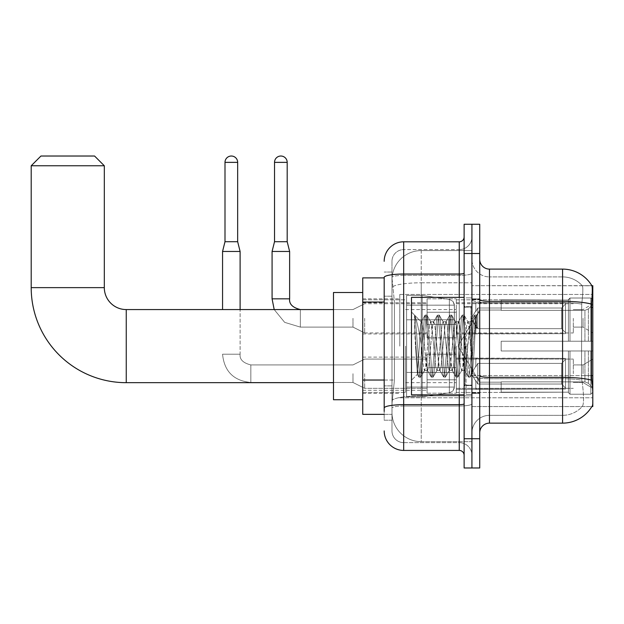 <?xml version="1.0" encoding="UTF-8"?>
<svg xmlns="http://www.w3.org/2000/svg" width="624" height="624" viewBox="0 0 624 624"><rect width="100%" height="100%" fill="white"/><g stroke="black" fill="none" stroke-linecap="round" stroke-linejoin="round"><path stroke-width="0.47" stroke-dasharray="3.12 2.34" d="M592.8 346.117L592.8 294.45L592.8 346.117M399.781 346.117L399.781 294.45L399.781 346.117M592.8 318.334L592.8 332.959L592.8 318.334M583.05 318.334L583.05 327.109L583.05 318.334M592.8 373.706L592.8 359.081L592.8 373.706M583.05 373.706L583.05 364.931L583.05 373.706M427.081 318.334L427.081 337.834L427.081 318.334M362.739 318.334L362.739 333.934L362.739 318.334M427.081 373.706L427.081 393.206L427.081 373.706M362.739 373.706L362.739 357.115L362.739 373.706M456.323 318.334L456.323 337.834L456.323 318.334M456.323 373.706L456.323 393.206L456.323 373.706M573.3 318.334L573.3 332.959L573.3 318.334M573.3 373.706L573.3 359.081L573.3 373.706M384.189 380.032L394.423 380.032L392.106 402.659L394.423 380.032L394.423 302.047L394.423 380.032L362.739 380.032L362.739 414.359L392.051 414.359L391.981 412.409A29.242 29.242 0 0 0 421.231 441.652L471.923 441.652L471.923 395.889L471.923 441.652L421.231 441.652L421.231 395.889L421.231 441.652A29.242 29.242 0 0 1 391.981 412.409L391.981 406.458L392.051 414.359L384.189 414.359M392.106 402.659L391.981 406.458L392.106 402.659M479.723 432.877L479.723 375.671L479.723 432.877A9.75 9.75 0 0 1 489.466 423.134L562.583 423.134L562.583 378.721A26.317 4.571 180 0 1 581.88 380.188L581.513 375.671L581.88 380.188A26.317 4.571 180 0 0 562.583 378.721L562.583 415.334A26.317 26.317 0 0 0 582.457 406.271C583.892 403.72 583.892 396.349 582.457 384.134L581.88 380.188L582.457 384.134C583.892 396.334 583.892 403.712 582.457 406.271A26.317 26.317 0 0 1 562.583 415.334L562.583 301.33L489.466 301.33L489.466 269.108L562.583 269.108L562.583 301.33A34.117 5.928 180 0 1 591.529 304.114C592.371 293.491 592.496 287.391 591.911 285.8A34.117 34.117 0 0 0 591.841 285.683L582.2 285.683L591.841 285.683A34.117 34.117 0 0 1 591.911 285.8L471.923 285.683L592.8 285.683L592.8 406.559L471.923 406.559L471.923 285.683L471.923 406.559L591.841 406.559A34.117 34.117 0 0 0 592.012 406.271L591.841 406.559M362.739 346.117L362.739 399.734L362.739 346.117M471.923 250.583L471.923 395.889L471.923 250.583L421.231 250.583L471.923 250.583M392.028 278.281L394.423 302.047L392.028 278.281A29.242 29.242 0 0 1 421.231 250.583A29.242 29.242 0 0 0 392.028 278.281A29.242 29.242 0 0 1 421.231 250.583L421.231 282.805L471.923 282.805L421.231 282.805L421.231 250.583M384.189 277.883L362.739 277.883L362.739 380.032M479.723 346.117L479.723 393.401L479.723 346.117M471.923 346.117L471.923 394.376L471.923 346.117M466.073 346.117L466.073 394.376L466.073 346.117M592.012 384.134C592.995 396.334 592.995 403.712 592.012 406.271C592.995 403.728 592.995 396.349 592.012 384.134L591.388 375.671L471.923 375.671L471.923 299.637L471.923 375.671A17.55 3.05 0 0 0 489.466 378.721L489.466 301.33A9.75 1.693 0 0 1 479.723 299.637L479.723 375.671L479.723 299.637M562.583 415.334L489.466 415.334L489.466 384.134L489.466 415.334L562.583 415.334M471.923 259.358L471.923 299.637L471.923 259.358A17.55 17.55 0 0 0 489.466 276.908A17.55 17.55 0 0 1 471.923 259.358A17.55 17.55 0 0 0 489.466 276.908L489.466 378.721A17.55 3.05 0 0 1 471.923 375.671L592.8 375.671M471.923 253.508L471.923 224.266L479.723 224.266L479.723 253.508L471.923 253.508L471.923 224.266L464.123 224.266L464.123 253.508L471.923 253.508L471.923 438.727L471.923 253.508M464.123 253.508L464.123 467.977L471.923 467.977L471.923 438.727L471.923 467.977L479.723 467.977L479.723 253.508M591.529 304.114L591.388 375.671L581.513 375.671L581.724 304.114C582.98 293.522 583.175 287.414 582.309 285.8A26.317 26.317 0 0 0 562.583 276.908A26.317 26.317 0 0 1 582.309 285.8C583.175 287.399 582.98 293.506 581.724 304.114L581.513 375.671L591.388 375.671M489.466 269.108A9.75 9.75 0 0 1 479.723 259.358M562.583 276.908L489.466 276.908L562.583 276.908A26.317 26.317 0 0 1 582.309 285.8A26.317 26.317 0 0 0 562.583 276.908L562.583 302.687L562.583 276.908M471.923 432.877A17.55 17.55 0 0 1 489.466 415.334A17.55 17.55 0 0 0 471.923 432.877A17.55 17.55 0 0 1 489.466 415.334M391.981 420.209L384.189 420.209L384.189 296.197L384.189 420.209L391.981 420.209L391.981 385.882L391.981 420.209M384.189 430.927A19.5 19.5 0 0 0 403.681 450.427L403.681 442.627A11.7 11.7 0 0 1 391.981 430.927L391.981 277.423L391.981 430.927A11.7 11.7 0 0 0 403.681 442.627L459.248 442.627L459.248 411.434L459.248 450.427A4.875 4.875 0 0 1 464.123 455.302L464.123 236.941L464.123 455.302M471.923 411.434L471.923 273.187L471.923 411.434M464.123 346.117L464.123 394.859L464.123 346.117M471.923 236.941L471.923 273.187L471.923 236.941A12.675 12.675 0 0 1 459.248 249.608A12.675 12.675 0 0 0 471.923 236.941A12.675 12.675 0 0 1 459.248 249.608L459.248 442.627L403.681 442.627L403.681 406.013L459.248 406.013A12.675 2.2 0 0 0 471.923 403.814A12.675 2.2 0 0 1 459.248 406.013L459.248 249.608L403.681 249.608L459.248 249.608M464.123 273.187A4.875 0.85 -0 0 1 459.248 274.037L403.681 274.037A19.5 3.385 180 0 0 384.189 277.423L384.189 408.049A19.5 3.385 180 0 1 403.681 404.664L403.681 241.816A19.5 19.5 0 0 0 384.189 261.308A19.5 19.5 0 0 1 403.681 241.816L459.248 241.816A4.875 4.875 0 0 0 464.123 236.941A4.875 4.875 0 0 1 459.248 241.816L459.248 411.434L459.248 406.013L403.681 406.013L403.681 249.608L403.681 275.387L459.248 275.387A12.675 2.2 0 0 0 471.923 273.187A12.675 2.2 0 0 1 459.248 275.387L403.681 275.387L403.681 411.434L403.681 404.664L459.248 404.664A4.875 0.85 0 0 0 464.123 403.814M403.681 450.427L459.248 450.427M384.189 408.049L384.189 411.434M391.981 296.197L391.981 385.882L391.981 272.033L391.981 296.197L384.189 296.197L391.981 296.197M391.981 261.308L391.981 277.423L391.981 261.308A11.7 11.7 0 0 1 403.681 249.608A11.7 11.7 0 0 0 391.981 261.308A11.7 11.7 0 0 1 403.681 249.608M471.923 455.302A12.675 12.675 0 0 0 459.248 442.627A12.675 12.675 0 0 1 471.923 455.302A12.675 12.675 0 0 0 459.248 442.627M391.981 272.033L384.189 272.033L391.981 272.033M464.123 394.859L411.481 394.859L411.481 297.375L411.481 380.234L411.481 297.375L464.123 297.375M414.531 325.673L414.531 315.097C416.473 319.145 418.712 328.832 421.231 344.167L421.231 321.75L421.231 344.167C418.712 328.832 416.473 319.145 414.531 315.097L415.436 346.117L414.531 325.673L418.025 373.027L418.821 376.99L418.025 373.027L414.531 325.673M421.231 321.812L411.481 312L421.138 321.906L425.014 315.245L424.211 319.207L420.085 373.027L419.055 377.192L420.599 377.192L419.57 373.027L415.444 319.207L414.648 315.245L415.444 319.207L419.57 373.027L420.833 376.99L419.055 377.192L420.085 373.027L424.211 319.207L425.248 315.05L421.231 321.812C420.584 323.505 419.96 331.609 419.359 346.117L417.401 374.322L415.436 346.117L417.401 374.322L411.481 380.234L417.401 374.322L419.359 346.117C419.96 331.609 420.584 323.505 421.231 321.812L421.231 321.812C422.323 322.421 423.4 330.525 424.468 346.117C423.4 330.525 422.323 322.421 421.231 321.812M436.855 346.117L434.788 325.01L433.462 322L432.728 325.01L428.594 367.224L427.268 370.235L424.468 346.117L426.535 367.224L427.268 370.235L431.2 376.99L430.404 373.027L426.278 319.207L425.248 315.05L426.793 315.05L425.763 319.207L421.637 373.027L420.833 376.99L424.765 370.235L423.439 367.224L421.379 346.117L423.439 367.224L424.468 370.492L427.565 370.492L431.2 376.99L430.404 373.027L426.278 319.207L425.248 315.05L426.793 315.05L425.763 319.207L421.637 373.027L420.833 376.99L424.468 370.492L427.565 370.492L428.594 367.224L432.728 325.01L433.462 322L437.393 315.245L436.597 319.207L432.463 373.027L431.2 376.99L432.986 377.192L431.948 373.027L427.822 319.207L426.793 315.05L430.958 322L429.632 325.01L425.506 367.224L424.765 370.235L425.506 367.224L429.632 325.01L430.661 321.75L433.758 321.75L437.393 315.245L436.597 319.207L432.463 373.027L431.434 377.192L432.986 377.192L431.948 373.027L427.822 319.207L427.027 315.245L430.661 321.75L433.758 321.75L434.788 325.01L438.914 367.224L439.647 370.235L436.855 346.117M433.758 346.117L430.958 322L431.691 325.01L435.817 367.224L436.855 370.492L435.817 367.224L433.758 346.117M449.233 346.117L447.166 325.01L445.84 322L445.107 325.01L440.981 367.224L439.647 370.235L443.578 376.99L442.783 373.027L438.656 319.207L437.393 315.245L439.171 315.05L438.142 319.207L434.015 373.027L432.986 377.192L437.151 370.235L439.943 370.492L443.578 376.99L442.783 373.027L438.656 319.207L437.627 315.05L439.171 315.05L438.142 319.207L434.015 373.027L433.22 376.99L436.855 370.492L439.943 370.492L440.981 367.224L445.107 325.01L445.84 322L449.771 315.245L448.976 319.207L444.85 373.027L443.578 376.99L445.364 377.192L444.335 373.027L440.201 319.207L439.171 315.05L443.336 322L442.01 325.01L437.884 367.224L437.151 370.235L437.884 367.224L442.01 325.01L443.04 321.75L446.137 321.75L449.771 315.245L448.976 319.207L444.85 373.027L443.812 377.192L445.364 377.192L444.335 373.027L440.201 319.207L439.405 315.245L443.04 321.75L446.137 321.75L447.166 325.01L451.292 367.224L452.033 370.235L449.233 346.117M446.137 346.117L444.07 325.01L443.336 322L444.07 325.01L448.204 367.224L449.233 370.492L448.204 367.224L446.137 346.117M461.612 346.117L459.553 325.01L458.219 322L457.486 325.01L453.359 367.224L452.033 370.235L455.965 376.99L455.161 373.027L451.035 319.207L449.771 315.245L451.55 315.05L450.52 319.207L446.394 373.027L445.364 377.192L449.53 370.235L452.33 370.492L455.965 376.99L455.161 373.027L451.035 319.207L450.005 315.05L451.55 315.05L450.52 319.207L446.394 373.027L445.598 376.99L449.233 370.492L452.33 370.492L453.359 367.224L457.486 325.01L458.219 322L462.15 315.245L461.354 319.207L457.228 373.027L455.965 376.99L457.743 377.192L456.713 373.027L452.587 319.207L451.55 315.05L455.715 322L454.389 325.01L450.263 367.224L449.53 370.235L450.263 367.224L454.389 325.01L455.419 321.75L458.515 321.75L462.15 315.245L461.354 319.207L457.228 373.027L456.199 377.192L457.743 377.192L456.713 373.027L452.587 319.207L451.784 315.245L455.419 321.75L458.515 321.75L459.553 325.01L463.679 367.224L464.412 370.235L461.612 346.117M458.515 346.117L456.456 325.01L455.715 322L456.456 325.01L460.582 367.224L461.612 370.492L460.582 367.224L458.515 346.117M469.973 324.34L469.973 335.033L468.101 322L466.768 325.01L462.641 367.224L461.612 370.492L464.708 370.492L468.343 376.99L467.548 373.027L463.421 319.207L462.384 315.05L463.936 315.05L462.899 319.207L458.773 373.027L457.743 377.192L461.908 370.235L464.708 370.492L468.343 376.99L467.548 373.027L463.421 319.207L462.384 315.05L463.936 315.05L462.899 319.207L458.773 373.027L457.977 376.99L461.908 370.235L462.641 367.224L466.768 325.01L467.805 321.75L469.973 321.75L469.973 335.033L472.524 373.035L474.482 346.117C475.231 325.385 475.964 315.19 476.674 315.518L476.674 328.575L472.165 319.558L469.973 324.34L465.738 367.224L464.708 370.492L465.738 367.224L469.973 321.75L472.165 319.558L469.973 324.34M476.447 315.276L475.285 319.207L471.159 373.027L470.122 377.192L469.092 373.027L464.966 319.207L463.936 315.05L468.101 322L469.973 321.75L472.165 319.558L476.674 328.575L475.8 319.207L474.763 315.05L473.733 319.207L469.607 373.027L468.343 376.99L470.122 377.192L469.092 373.027L464.966 319.207L464.17 315.245L468.101 322L468.835 325.01L472.524 373.035L474.482 346.117C475.231 325.385 475.964 315.19 476.674 315.518L476.674 328.575L475.8 319.207L474.763 315.05L473.733 319.207L469.607 373.027L468.577 377.192L470.356 376.99L471.159 373.027L475.285 319.207L476.315 315.05L476.674 315.518L479.723 312L476.447 315.276M362.739 399.734L333.497 399.734L362.739 399.734L333.497 399.734L362.739 399.734L333.497 399.734L333.497 292.5L333.497 399.734L333.497 292.5L333.497 399.734L333.497 292.5L333.497 399.734L333.497 292.5L333.497 399.734L333.497 292.5L333.497 399.734L333.497 309.566L126.243 309.566L126.243 382.676A95.043 95.043 0 0 1 31.2 287.633L31.2 165.773L104.309 165.773L31.2 165.773L104.309 165.773L31.2 165.773L104.309 165.773L31.2 165.773L104.309 165.773L31.2 165.773L104.309 165.773L31.2 165.773L104.309 165.773L94.567 156.023L40.95 156.023L94.567 156.023L104.309 165.773L104.309 287.633L104.309 165.773L94.567 156.023L40.95 156.023L31.2 165.773L40.95 156.023L94.567 156.023L40.95 156.023L94.567 156.023L104.309 165.773L104.309 287.633L104.309 165.773L94.567 156.023L40.95 156.023L31.2 165.773L31.2 287.633L31.2 165.773L40.95 156.023L94.567 156.023L40.95 156.023L94.567 156.023L40.95 156.023L31.2 165.773L31.2 287.633L31.2 165.773M362.739 292.5L333.497 292.5L362.739 292.5L333.497 292.5L362.739 292.5L333.497 292.5L333.497 346.117L333.497 309.566L126.243 309.566A21.934 21.934 0 0 1 104.309 287.633L104.309 165.773M501.166 341.242L501.166 346.117L501.166 341.242L584.93 341.242L501.166 341.242L568.433 341.242L568.433 299.582L568.433 341.242L569.993 341.242L569.993 298.015L569.993 341.242L501.166 341.242L501.166 350.992L568.433 350.992L568.433 392.168L568.433 350.992L501.166 350.992L501.166 341.242L501.166 350.992L501.166 341.242L592.8 341.242L592.8 299.972L592.8 341.242L590.85 341.242L590.85 298.015L590.85 341.242L569.993 341.242L592.8 341.242L592.8 304.489L592.8 341.242L501.166 341.242L568.433 341.242L568.433 299.582L568.433 300.074L501.166 299.816L568.433 300.074L568.433 341.242L568.433 299.582L569.993 298.015L568.433 299.582L568.433 341.242L569.993 341.242L569.993 298.015L590.85 298.015L569.993 298.015L569.993 341.242L501.166 341.242L501.166 350.992L592.8 350.992L592.8 392.262L592.8 350.992L590.85 350.992L590.85 394.228L592.8 392.262L590.85 394.228L590.85 350.992L569.993 350.992L569.993 394.228L590.85 394.228L569.993 394.228L569.993 350.992L568.433 350.992L568.433 392.66L569.993 394.228L568.433 392.66L568.433 350.992L592.8 350.992L592.8 392.262L592.8 387.754L588.377 383.3L584.93 381.857L588.377 383.3L592.8 387.754L592.8 350.992L501.166 350.992L568.433 350.992L568.433 392.168L501.166 392.426L568.433 392.168L568.433 392.66L568.433 350.992L501.166 350.992L501.166 341.242L501.166 350.992L501.166 341.242L592.8 341.242L592.8 299.972L590.85 298.015L592.8 299.972L592.8 341.242L590.85 341.242L590.85 298.015L590.85 341.242L569.993 341.242L592.8 341.242L592.8 304.489L588.377 308.942L592.8 304.489L592.8 341.242L501.166 341.242L568.433 341.242L568.433 299.582L568.433 300.074L501.166 300.074L501.166 310.378L584.93 310.378L501.166 310.378L501.166 299.816L568.433 300.074L568.433 341.242L568.433 299.582L569.993 298.015L568.433 299.582L568.433 341.242L569.993 341.242L569.993 298.015L590.85 298.015L569.993 298.015L569.993 341.242L501.166 341.242L501.166 350.992L592.8 350.992L592.8 392.262L592.8 350.992L590.85 350.992L590.85 394.228L592.8 392.262L590.85 394.228L590.85 350.992L569.993 350.992L569.993 394.228L590.85 394.228L569.993 394.228L569.993 350.992L568.433 350.992L568.433 392.66L569.993 394.228L568.433 392.66L568.433 350.992L592.8 350.992L592.8 392.262L592.8 387.754L588.377 383.3L584.93 381.857L501.166 381.857L584.93 381.857L588.377 383.3L592.8 387.754L592.8 350.992L501.166 350.992L568.433 350.992L568.433 392.168L501.166 392.168L501.166 381.857L501.166 392.426L568.433 392.168L568.433 392.66L568.433 350.992L501.166 350.992L501.166 341.242L501.166 350.992L501.166 341.242L592.8 341.242L592.8 299.972L590.85 298.015L592.8 299.972L592.8 341.242L590.85 341.242L590.85 298.015L590.85 341.242L569.993 341.242L592.8 341.242L592.8 304.489L588.377 308.942L584.93 310.378L588.377 308.942L592.8 304.489L592.8 341.242L501.166 341.242L568.433 341.242L568.433 299.582L568.433 300.074L501.166 300.074L501.166 310.378L584.93 310.378L501.166 310.378L501.166 299.816L568.433 300.074L568.433 341.242L568.433 299.582L569.993 298.015L568.433 299.582L568.433 341.242L569.993 341.242L569.993 298.015L590.85 298.015L569.993 298.015L569.993 341.242L501.166 341.242L501.166 350.992L592.8 350.992L592.8 392.262L592.8 350.992L590.85 350.992L590.85 394.228L592.8 392.262L590.85 394.228L590.85 350.992L569.993 350.992L569.993 394.228L590.85 394.228L569.993 394.228L569.993 350.992L568.433 350.992L568.433 392.66L569.993 394.228L568.433 392.66L568.433 350.992L592.8 350.992L592.8 392.262L592.8 387.754L588.377 383.3L584.93 381.857L501.166 381.857L584.93 381.857L588.377 383.3L592.8 387.754L592.8 350.992L501.166 350.992L568.433 350.992L568.433 392.168L501.166 392.168L501.166 381.857L501.166 392.426L568.433 392.168L568.433 392.66L568.433 350.992L501.166 350.992L501.166 341.242L501.166 350.992L501.166 341.242L592.8 341.242L592.8 299.972L590.85 298.015L592.8 299.972L592.8 341.242L590.85 341.242L590.85 298.015L590.85 341.242L569.993 341.242L592.8 341.242L592.8 304.489L588.377 308.942L584.93 310.378L588.377 308.942L592.8 304.489L592.8 341.242L501.166 341.242L568.433 341.242L568.433 299.582L568.433 300.074L501.166 300.074L501.166 310.378L584.93 310.378L501.166 310.378L501.166 299.816L568.433 300.074L568.433 341.242L568.433 299.582L569.993 298.015L568.433 299.582L568.433 341.242L569.993 341.242L569.993 298.015L590.85 298.015L569.993 298.015L569.993 341.242L501.166 341.242L501.166 350.992L592.8 350.992L592.8 392.262L592.8 350.992L590.85 350.992L590.85 394.228L592.8 392.262L590.85 394.228L590.85 350.992L569.993 350.992L569.993 394.228L590.85 394.228L569.993 394.228L569.993 350.992L568.433 350.992L568.433 392.66L569.993 394.228L568.433 392.66L568.433 350.992L592.8 350.992L592.8 392.262L592.8 387.754L588.377 383.3L584.93 381.857L501.166 381.857L584.93 381.857L588.377 383.3L592.8 387.754L592.8 350.992L501.166 350.992L568.433 350.992L568.433 392.168L501.166 392.168L501.166 381.857L501.166 392.426L568.433 392.168L568.433 392.66L568.433 350.992L501.166 350.992L501.166 341.242L501.166 350.992L501.166 341.242L592.8 341.242L592.8 299.972L590.85 298.015L592.8 299.972L592.8 341.242L590.85 341.242L590.85 298.015L590.85 341.242L569.993 341.242L592.8 341.242L592.8 304.489L588.377 308.942L584.93 310.378L588.377 308.942L592.8 304.489L592.8 341.242L501.166 341.242L568.433 341.242L568.433 299.582L568.433 300.074L501.166 300.074L501.166 310.378L584.93 310.378L501.166 310.378L501.166 299.816L568.433 300.074L568.433 341.242L568.433 299.582L569.993 298.015L568.433 299.582L568.433 341.242L569.993 341.242L569.993 298.015L590.85 298.015L569.993 298.015L569.993 341.242L501.166 341.242L501.166 350.992L592.8 350.992L592.8 392.262L592.8 350.992L590.85 350.992L590.85 394.228L592.8 392.262L590.85 394.228L590.85 350.992L569.993 350.992L569.993 394.228L590.85 394.228L569.993 394.228L569.993 350.992L568.433 350.992L568.433 392.66L569.993 394.228L568.433 392.66L568.433 350.992L592.8 350.992L592.8 392.262L592.8 387.754L588.377 383.3L584.93 381.857L501.166 381.857L584.93 381.857L588.377 383.3L592.8 387.754L592.8 350.992L501.166 350.992L568.433 350.992L568.433 392.168L501.166 392.168L501.166 381.857L501.166 392.426L568.433 392.168L568.433 350.992L501.166 350.992L501.166 341.242M456.323 346.117L456.323 392.426L456.323 346.117M405.631 346.117L405.631 392.426L405.631 346.117M406.606 319.8L406.606 396.809L406.606 372.442L454.373 372.442L454.373 387.059L454.373 305.175L454.373 319.8L406.606 319.8L406.606 305.175L406.606 387.059L406.606 372.442L454.373 372.442L454.373 305.175L454.373 319.8L406.606 319.8L406.606 295.425L406.606 396.809L406.606 372.442L454.373 372.442L454.373 305.175L454.373 319.8L406.606 319.8L406.606 305.175L406.606 387.059L406.606 372.442L422.206 372.442L422.206 295.425L422.206 319.8L406.606 319.8L406.606 295.425L406.606 396.809L406.606 372.442L454.373 372.442L454.373 305.175L454.373 319.8L406.606 319.8L406.606 305.175L406.606 387.059L406.606 372.442L454.373 372.442L454.373 305.175L454.373 319.8L406.606 319.8L406.606 295.425L406.606 396.809L406.606 372.442L454.373 372.442L454.373 305.175L454.373 319.8L406.606 319.8L406.606 305.175L406.606 387.059L406.606 372.442L422.206 372.442L422.206 295.425L422.206 319.8L406.606 319.8L406.606 295.425L406.606 396.809L406.606 372.442L454.373 372.442L454.373 387.075L406.606 387.059L406.606 372.442L454.373 372.442L454.373 387.075L406.606 387.059L406.606 372.442L454.373 372.442L454.373 387.075L406.606 387.059L406.606 305.175L406.606 387.059L454.373 387.059L406.606 387.059L454.373 387.059L452.954 390.897L449.366 392.863L449.366 372.442L454.373 372.442L454.288 388.081L452.954 390.897L449.366 392.863L449.366 372.442L454.373 372.442L454.288 388.081L452.954 390.897L449.366 392.863L449.366 372.442L454.373 372.442L454.288 388.081L452.954 390.897L449.366 392.863L449.366 372.442L422.206 372.442L422.206 396.809L422.206 295.425L422.206 319.8L406.606 319.8L406.606 396.809L406.606 372.442L422.206 372.442L422.206 396.809L422.206 295.425L422.206 319.8L449.366 319.8L422.206 319.8L422.206 295.425L422.206 319.8L449.366 319.8L449.366 299.38L449.366 392.863L449.366 372.442L422.206 372.442L422.206 396.809L422.206 295.425L422.206 396.809L422.206 372.442L449.366 372.442L449.366 392.863L422.206 396.809L406.606 396.809L422.206 396.809L449.366 392.863L422.206 396.809L406.606 396.809L422.206 396.809L449.366 392.863L452.954 390.897L454.373 387.075L452.954 390.897L449.366 392.863L422.206 396.809L406.606 396.809L422.206 396.809L449.366 392.863L449.366 299.38L449.366 392.863L449.366 299.38L449.366 392.863L449.366 299.38L452.954 301.345L454.373 305.167L406.606 305.175L454.373 305.167L406.606 305.175L454.373 305.167L406.606 305.175L454.373 305.167L454.373 319.8L406.606 319.8L454.373 319.8L449.366 319.8L449.366 299.38L422.206 295.425L406.606 295.425L422.206 295.425L449.366 299.38L452.954 301.345L454.373 305.167L454.373 319.8L449.366 319.8L449.366 299.38L452.954 301.345L454.288 304.153L454.373 319.8L406.606 319.8M126.243 382.676A95.043 95.043 0 0 1 31.2 287.633L104.309 287.633L31.2 287.633A95.043 95.043 0 0 0 126.243 382.676A95.043 95.043 0 0 1 31.2 287.633A95.043 95.043 0 0 0 126.243 382.676L333.497 382.676M333.497 309.566L126.243 309.566A21.934 21.934 0 0 1 104.309 287.633L31.2 287.633M126.243 309.566A21.934 21.934 0 0 1 104.309 287.633A21.934 21.934 0 0 0 126.243 309.566A21.934 21.934 0 0 1 104.309 287.633M584.93 310.378L588.377 308.942L584.93 310.378L501.166 310.378L584.93 310.378L588.377 308.942L592.8 304.489L592.8 299.972L590.85 298.015L592.8 299.972L592.8 304.489L588.377 308.942L584.93 310.378L501.166 310.378L501.166 300.074L501.166 310.378L584.93 310.378L588.377 308.942L592.8 304.489L592.8 341.242L592.8 299.972L592.8 341.242L590.85 341.242L590.85 298.015L590.85 341.242L569.993 341.242L592.8 341.242L592.8 299.972L590.85 298.015L569.993 298.015L568.433 300.074L569.993 298.015L590.85 298.015L592.8 299.972L592.8 304.489L588.377 308.942L584.93 310.378L584.93 341.242L592.8 341.242L584.93 341.242L584.93 310.378M501.166 381.857L584.93 381.857L501.166 381.857L501.166 392.168L501.166 381.857L584.93 381.857L588.377 383.3L584.93 381.857L501.166 381.857L501.166 392.426L568.433 392.168L501.166 392.168L501.166 381.857M501.166 310.378L501.166 299.816L568.433 300.074L501.166 300.074L501.166 310.378M568.433 350.992L568.433 392.66L569.993 394.228L590.85 394.228L592.8 392.262L592.8 350.992L592.8 392.262L590.85 394.228L590.85 350.992L590.85 394.228L569.993 394.228L569.993 350.992L569.993 394.228L568.433 392.66L568.433 350.992L569.993 350.992L568.433 350.992M568.433 392.168L568.433 392.66L568.433 392.168M590.85 350.992L569.993 350.992L590.85 350.992M592.8 350.992L592.8 392.262L592.8 387.754L588.377 383.3L592.8 387.754L592.8 350.992L588.377 350.992L592.8 350.992M584.93 350.992L501.166 350.992L501.166 346.117L501.166 350.992L584.93 350.992L584.93 381.857L584.93 350.992M454.373 319.8L449.366 319.8L449.366 299.38L422.206 295.425L406.606 295.425L422.206 295.425L449.366 299.38L452.954 301.345L454.288 304.153L454.373 319.8L454.288 304.153L452.954 301.345L449.366 299.38L422.206 295.425L406.606 295.425L422.206 295.425L449.366 299.38L452.954 301.345L454.288 304.153L454.373 319.8M237.666 162.365L237.666 241.714L237.666 162.365L224.999 162.365A6.334 6.334 0 0 1 231.332 156.023A6.334 6.334 0 0 1 237.666 162.365A6.334 6.334 0 0 0 231.332 156.023A6.334 6.334 0 0 0 224.999 162.365A6.334 6.334 0 0 1 231.332 156.023A6.334 6.334 0 0 1 237.666 162.365L237.666 241.714L224.999 241.714L237.666 241.714L224.999 241.714L237.666 241.714L224.999 241.714L231.332 241.714L224.999 241.714L222.557 251.464L240.107 251.464L222.557 251.464L240.107 251.464L222.557 251.464L240.107 251.464L222.557 251.464L222.557 309.566M565.508 373.706L565.508 389.025L475.823 389.025L565.508 389.025L565.508 388.034L561.608 384.025L561.608 373.706L561.608 384.025L565.508 388.034L565.508 389.025L475.823 389.306L475.823 380.593L477.773 384.025L561.608 384.025L477.773 384.025L477.773 363.386L475.823 366.826L477.773 363.386L561.608 363.386L477.773 363.386L475.823 366.826L475.823 358.387L565.508 358.387L565.508 389.025L565.508 359.377L561.608 363.386L565.508 359.377L565.508 388.034L561.608 384.025L561.608 363.386L561.608 384.025L565.508 388.034L565.508 389.025L475.823 389.025L565.508 389.025L565.508 359.377L561.608 363.386L477.773 363.386L561.608 363.386L565.508 359.377L565.508 389.025L475.823 389.306L475.823 380.593L475.823 389.025L565.508 389.025L565.508 388.034L561.608 384.025L477.773 384.025L475.823 380.593L477.773 384.025L477.773 363.386L475.823 366.826L477.773 363.386L561.608 363.386L561.608 373.706L561.608 363.386L477.773 363.386L475.823 366.826L475.823 358.106L475.823 366.826L477.773 363.386L561.608 363.386L565.508 359.377L561.608 363.386L561.608 384.025L561.608 363.386L477.773 363.386L477.773 373.706L477.773 363.386L477.773 373.706L477.773 363.386L477.773 373.706L477.773 363.386L475.823 366.826L475.823 358.387L565.508 358.387L565.508 389.025L565.508 359.377L561.608 363.386L565.508 359.377L565.508 389.025L475.823 389.306L475.823 380.593L475.823 389.306L475.823 380.593L477.773 384.025L561.608 384.025L565.508 388.034L561.608 384.025L477.773 384.025L477.773 373.706L477.773 384.025L475.823 380.593L475.823 389.025L475.823 380.593L477.773 384.025L561.608 384.025L561.608 373.706L561.608 384.025L565.508 388.034L565.508 358.387L565.508 373.706L565.508 358.387L475.823 358.106L475.823 366.826L475.823 358.387L565.508 358.387L565.508 373.706L565.508 358.387L475.823 358.387L475.823 366.826L475.823 358.387L565.508 358.387L565.508 373.706L565.508 358.387L475.823 358.387L565.508 358.387L565.508 373.706M364.689 373.706L364.689 388.331L364.689 373.706M352.989 373.706L352.989 382.481L352.989 373.706M240.107 309.566L240.107 251.464L240.107 354.214L222.557 354.214L240.107 354.214L222.557 354.214L240.107 354.214L222.557 354.214L240.107 354.214L222.557 354.214L240.107 354.214L240.107 251.464L222.557 251.464L224.999 241.714L222.557 251.464M224.999 162.365L224.999 241.714M456.323 379.798L456.323 354.214L456.323 393.206L456.323 379.798L427.081 379.798L456.323 379.798L456.323 367.622L427.081 367.622L427.081 354.214L427.081 367.622L456.323 367.622L456.323 393.206L456.323 379.798L427.081 379.798L427.081 393.206L427.081 379.798L456.323 379.798L456.323 367.622L427.081 367.622L427.081 393.206L427.081 379.798L456.323 379.798L456.323 393.206L456.323 379.798L427.081 379.798L427.081 393.206L427.081 379.798L456.323 379.798L456.323 354.214L456.323 393.206L456.323 379.798L427.081 379.798L427.081 393.206L427.081 354.214L427.081 367.622L456.323 367.622L427.081 367.622L427.081 379.798L427.081 354.214L427.081 367.622L456.323 367.622L456.323 354.214L456.323 379.798M477.773 384.025L477.773 373.706L477.773 384.025L475.823 380.593L477.773 384.025L561.608 384.025L477.773 384.025L477.773 373.706L477.773 384.025M427.081 367.622L427.081 354.214L427.081 367.622L456.323 367.622L427.081 367.622L427.081 379.798L427.081 367.622M561.608 373.706L561.608 363.386L561.608 373.706M287.188 241.714L287.188 162.365L274.521 162.365L287.188 162.365A6.334 6.334 0 0 0 280.855 156.023A6.334 6.334 0 0 0 274.521 162.365A6.334 6.334 0 0 1 280.855 156.023A6.334 6.334 0 0 1 287.188 162.365L287.188 241.714L274.521 241.714L287.188 241.714L274.521 241.714L280.855 241.714L274.521 241.714L272.08 251.464L289.63 251.464L272.08 251.464L289.63 251.464L272.08 251.464L272.08 298.841L272.08 251.464L289.63 251.464L289.63 298.841L289.63 251.464L287.188 241.714L289.63 251.464M565.508 318.334L565.508 333.661L475.823 333.661L565.508 333.661L565.508 332.662L561.608 328.653L561.608 318.334L561.608 328.653L565.508 332.662L565.508 333.661L475.823 333.934L475.823 325.221L477.773 328.653L561.608 328.653L477.773 328.653L477.773 308.022L475.823 311.454L477.773 308.022L561.608 308.022L477.773 308.022L475.823 311.454L475.823 303.014L565.508 303.014L565.508 333.661L565.508 304.013L561.608 308.022L565.508 304.013L565.508 332.662L561.608 328.653L561.608 308.022L561.608 328.653L565.508 332.662L565.508 333.661L475.823 333.661L565.508 333.661L565.508 304.013L561.608 308.022L477.773 308.022L561.608 308.022L565.508 304.013L565.508 333.661L565.508 318.334L565.508 332.662L561.608 328.653L477.773 328.653L475.823 325.221L475.823 333.934L475.823 325.221L477.773 328.653L477.773 308.022L475.823 311.454L477.773 308.022L561.608 308.022L561.608 318.334L561.608 308.022L477.773 308.022L477.773 318.334L477.773 308.022L477.773 318.334L477.773 308.022L475.823 311.454L475.823 302.741L475.823 311.454L475.823 303.014L565.508 303.014L565.508 304.013L561.608 308.022L565.508 304.013L565.508 333.661L475.823 333.934L475.823 325.221L475.823 333.661L475.823 325.221L477.773 328.653L561.608 328.653L561.608 318.334L561.608 328.653L565.508 332.662L565.508 303.014L565.508 318.334L565.508 303.014L475.823 302.741L475.823 311.454L475.823 303.014L565.508 303.014L565.508 318.334L565.508 303.014L475.823 303.014L565.508 303.014L565.508 318.334M364.689 318.334L364.689 332.959L364.689 318.334M352.989 318.334L352.989 327.109L352.989 318.334M287.188 162.365L274.521 162.365L274.521 241.714L272.08 251.464M456.323 324.425L456.323 298.841L456.323 337.834L456.323 324.425L427.081 324.425L456.323 324.425L456.323 312.25L427.081 312.25L427.081 298.841L427.081 312.25L456.323 312.25L456.323 337.834L456.323 324.425L427.081 324.425L427.081 337.834L427.081 324.425L456.323 324.425L456.323 312.25L427.081 312.25L427.081 337.834L427.081 324.425L456.323 324.425L456.323 337.834L456.323 324.425L427.081 324.425L427.081 337.834L427.081 298.841L427.081 312.25L456.323 312.25L456.323 298.841L456.323 324.425M477.773 328.653L477.773 318.334L477.773 328.653L475.823 325.221L477.773 328.653L561.608 328.653L477.773 328.653L477.773 318.334L477.773 328.653M274.521 162.365L274.521 241.714M427.081 312.25L427.081 298.841L427.081 312.25L456.323 312.25L427.081 312.25L427.081 324.425L427.081 312.25M561.608 318.334L561.608 308.022L561.608 318.334M421.231 395.889A29.242 5.078 180 0 0 392.34 400.179A29.242 5.078 180 0 1 421.231 395.889L471.923 395.889L421.231 395.889L421.231 282.805L421.231 395.889M592.8 307.429L591.388 307.429M392.746 286.736A29.242 5.078 180 0 1 421.231 282.805A29.242 5.078 180 0 0 392.746 286.736M391.981 412.409A29.242 29.242 0 0 0 421.231 441.652M384.189 302.047L362.739 302.047M591.63 380.188A34.117 5.928 180 0 0 562.583 377.364L489.466 377.364A9.75 1.693 0 0 1 479.723 375.671M581.724 304.114A26.317 4.571 180 0 0 562.583 302.687A26.317 4.571 180 0 1 581.724 304.114M489.466 423.134L489.466 378.721L562.583 378.721L562.583 302.687L562.583 378.721L489.466 378.721L489.466 276.908M479.723 438.727L464.123 438.727M562.583 302.687L489.466 302.687A17.55 3.05 0 0 1 471.923 299.637A17.55 3.05 0 0 0 489.466 302.687L562.583 302.687M459.248 394.859L459.248 297.375M403.681 275.387A11.7 2.028 180 0 0 391.981 277.423A11.7 2.028 180 0 1 403.681 275.387M403.681 406.013A11.7 2.028 180 0 0 391.981 408.049A11.7 2.028 180 0 1 403.681 406.013M403.681 442.627A11.7 11.7 0 0 1 391.981 430.927M391.981 385.882L384.189 385.882L391.981 385.882M470.948 346.117L470.948 307.125L470.948 346.117M465.098 346.117L465.098 385.109L465.098 346.117M588.377 350.992L588.377 383.3L588.377 350.992M588.377 308.942L588.377 341.242L588.377 308.942M449.366 319.8L449.366 299.38L449.366 319.8M250.832 382.465L250.832 364.931L250.832 382.481L250.832 364.931L250.832 382.481L250.832 364.931L250.832 382.481L352.989 382.481L364.689 388.331L427.081 388.331L364.689 388.331L427.081 388.331L364.689 388.331L352.989 382.481L250.832 382.481C233.68 380.788 224.258 371.358 222.557 354.214C224.258 371.358 233.68 380.788 250.832 382.481L352.989 382.481L364.689 388.331L352.989 382.481L250.832 382.481C233.68 380.788 224.258 371.358 222.557 354.214C224.258 371.358 233.68 380.788 250.832 382.481M250.832 373.706L250.832 364.931L250.832 373.706M274.193 309.566L284.669 322.358L300.355 327.109L352.989 327.109L364.689 332.959L352.989 327.109L300.355 327.109L284.669 322.358L274.193 309.566L284.669 322.358L300.355 327.109L300.355 309.566L300.355 327.109L300.355 309.566L300.355 327.109L352.989 327.109L364.689 332.959L427.081 332.959M289.63 298.841L272.08 298.841M300.355 309.566L352.989 309.566L364.689 303.716L352.989 309.566L300.355 309.566L300.355 318.334L300.355 309.566L352.989 309.566L364.689 303.716L427.081 303.716M399.781 294.45L592.8 294.45L399.781 294.45M573.3 309.566L583.05 309.566L573.3 309.566L583.05 309.566L592.8 303.716M583.05 364.931L592.8 359.081L583.05 364.931L592.8 359.081L583.05 364.931L573.3 364.931L583.05 364.931M362.739 302.741L427.081 302.741M362.739 357.115L427.081 357.115L362.739 357.115M427.081 298.841L456.323 298.841L427.081 298.841M427.081 354.214L456.323 354.214L427.081 354.214M456.323 303.716L573.3 303.716M456.323 359.081L573.3 359.081L456.323 359.081M362.739 298.841L399.781 298.841L362.739 298.841M362.739 393.401L399.781 393.401L362.739 393.401M573.3 382.481L583.05 382.481L592.8 388.331L583.05 382.481L592.8 388.331L583.05 382.481L573.3 382.481M573.3 327.109L583.05 327.109L573.3 327.109L583.05 327.109L592.8 332.959M456.323 388.331L573.3 388.331L456.323 388.331M456.323 332.959L573.3 332.959M427.081 393.206L456.323 393.206L427.081 393.206M427.081 337.834L456.323 337.834L427.081 337.834M362.739 390.296L427.081 390.296L362.739 390.296M362.739 333.934L427.081 333.934M399.781 397.784L592.8 397.784L399.781 397.784M471.923 298.841L479.723 298.841L471.923 298.841M466.073 394.376L471.923 394.376L466.073 394.376M471.923 306.641L466.073 306.641L471.923 306.641M471.923 385.601L466.073 385.601L471.923 385.601M466.073 297.866L471.923 297.866L466.073 297.866M471.923 393.401L479.723 393.401L471.923 393.401M464.123 307.125L471.923 307.125L464.123 307.125M464.123 385.109L471.923 385.109L464.123 385.109M471.923 392.909L479.723 392.909L471.923 392.909M465.098 307.125L470.948 307.125L471.923 306.15L470.948 307.125L465.098 307.125L464.123 306.15M465.098 385.109L470.948 385.109L471.923 386.084L470.948 385.109L465.098 385.109L464.123 386.084M472.524 373.043L479.723 380.234L472.524 373.043M471.923 299.325L479.723 299.325L471.923 299.325M474.763 315.05L476.315 315.05L474.763 315.05M472.688 372.98L470.356 376.99L472.688 372.98M471.502 320.455L474.529 315.245L471.502 320.455M417.238 374.267L418.821 376.99L417.238 374.267M458.047 346.117L479.723 310.05L501.166 310.05L479.723 310.05L501.166 310.05L479.723 310.05L501.166 310.05L479.723 310.05L458.047 346.117L479.723 382.184L501.166 382.184L479.723 382.184L501.166 382.184L479.723 382.184L501.166 382.184L479.723 382.184L458.047 346.117L479.723 310.05L458.047 346.117L479.723 382.184L458.047 346.117L479.723 310.05L458.047 346.117L479.723 382.184L458.047 346.117M456.323 392.426L501.166 392.426L456.323 392.426M405.631 382.676L456.323 382.676L405.631 382.676M362.739 392.426L405.631 392.426L362.739 392.426M362.739 299.816L405.631 299.816L362.739 299.816M405.631 309.566L456.323 309.566L405.631 309.566M456.323 299.816L501.166 299.816L456.323 299.816M456.323 389.306L475.823 389.306L456.323 389.306M471.331 373.706L475.823 366.226L471.331 373.706L475.823 381.186L471.331 373.706L475.823 366.226L471.331 373.706L475.823 381.186L471.331 373.706M240.107 354.214C239.515 359.408 243.087 362.989 250.832 364.931L352.989 364.931L364.689 359.081L427.081 359.081L364.689 359.081L427.081 359.081L364.689 359.081L352.989 364.931L250.832 364.931C243.087 362.989 239.515 359.408 240.107 354.214C239.515 359.408 243.087 362.989 250.832 364.931L352.989 364.931L364.689 359.081L352.989 364.931L250.832 364.931C243.087 362.989 239.515 359.408 240.107 354.214M237.666 241.714L240.107 251.464M456.323 358.106L475.823 358.106L456.323 358.106M456.323 333.934L475.823 333.934M475.823 325.814L471.331 318.334L475.823 310.861L471.331 318.334L475.823 325.814L471.331 318.334L475.823 310.861M456.323 302.741L475.823 302.741"/><path stroke-width="0.94" d="M591.841 406.559L592.012 406.271A34.117 34.117 0 0 1 562.583 423.134A34.117 34.117 0 0 0 591.841 406.559L592.8 406.559L592.8 285.683L591.911 285.8A34.117 34.117 0 0 0 562.583 269.108A34.117 34.117 0 0 1 591.841 285.683A34.117 34.117 0 0 0 562.583 269.108L489.466 269.108A9.75 9.75 0 0 1 479.723 259.358A9.75 9.75 0 0 0 489.466 269.108L489.466 423.134A9.75 9.75 0 0 0 479.723 432.877M384.189 277.883L362.739 277.883L362.739 414.359L384.189 414.359M471.923 438.727L471.923 467.977L479.723 467.977L479.723 438.727L471.923 438.727L471.923 467.977L464.123 467.977L464.123 438.727L471.923 438.727L471.923 253.508L471.923 438.727M464.123 438.727L464.123 224.266L471.923 224.266L471.923 253.508L471.923 224.266L479.723 224.266L479.723 438.727M592.012 384.134L591.388 375.671L591.529 304.114C592.371 293.514 592.496 287.407 591.911 285.8A34.117 34.117 0 0 0 562.583 269.108L562.583 301.33L489.466 301.33A9.75 1.693 0 0 1 479.723 299.637M591.63 380.188A34.117 5.928 180 0 0 562.583 377.364L562.583 423.134L489.466 423.134M384.189 411.434L384.189 277.423A19.5 3.385 180 0 1 403.681 274.037L459.248 274.037L459.248 241.816A4.875 4.875 0 0 0 464.123 236.941M384.189 261.308A19.5 19.5 0 0 1 403.681 241.816L403.681 450.427L459.248 450.427L459.248 394.859M403.681 241.816L459.248 241.816M464.123 455.302A4.875 4.875 0 0 0 459.248 450.427M403.681 450.427A19.5 19.5 0 0 1 384.189 430.927M464.123 297.375L411.481 297.375L411.481 394.859L464.123 394.859M333.497 382.676L126.243 382.676A95.043 95.043 0 0 1 31.2 287.633L31.2 165.773L40.95 156.023L94.567 156.023L104.309 165.773L31.2 165.773M126.243 382.676L126.243 309.566A21.934 21.934 0 0 1 104.309 287.633L104.309 165.773M362.739 292.5L333.497 292.5L333.497 399.734L362.739 399.734M237.666 241.714L224.999 241.714L224.999 162.365A6.334 6.334 0 0 1 231.332 156.023A6.334 6.334 0 0 1 237.666 162.365L237.666 241.714L240.107 251.464L240.107 309.566M222.557 309.566L222.557 251.464L240.107 251.464M287.188 241.714L274.521 241.714L274.521 162.365A6.334 6.334 0 0 1 280.855 156.023A6.334 6.334 0 0 1 287.188 162.365L287.188 241.714L289.63 251.464L289.63 298.841C289.037 304.044 292.609 307.616 300.355 309.566C292.609 307.616 289.037 304.044 289.63 298.841C289.037 304.044 292.609 307.616 300.355 309.566M289.63 298.841L272.08 298.841L272.08 251.464L289.63 251.464M592.8 307.429L591.388 307.429M592.8 375.671L591.388 375.671M384.189 302.047L362.739 302.047M384.189 380.032L362.739 380.032M591.529 304.114A34.117 5.928 180 0 0 562.583 301.33L562.583 377.364L489.466 377.364A9.75 1.693 -0 0 1 479.723 375.671M479.723 253.508L464.123 253.508M464.123 403.814A4.875 0.85 0 0 1 459.248 404.664L403.681 404.664A19.5 3.385 180 0 0 384.189 408.049M459.248 297.375L459.248 274.037A4.875 0.85 0 0 0 464.123 273.187M31.2 287.633L104.309 287.633M224.999 162.365L237.666 162.365M274.521 162.365L287.188 162.365M465.098 307.125L464.123 306.15M465.098 385.109L464.123 386.084M333.497 309.566L126.243 309.566M224.999 241.714L222.557 251.464M272.08 298.841L274.193 309.566M274.521 241.714L272.08 251.464"/></g></svg>

